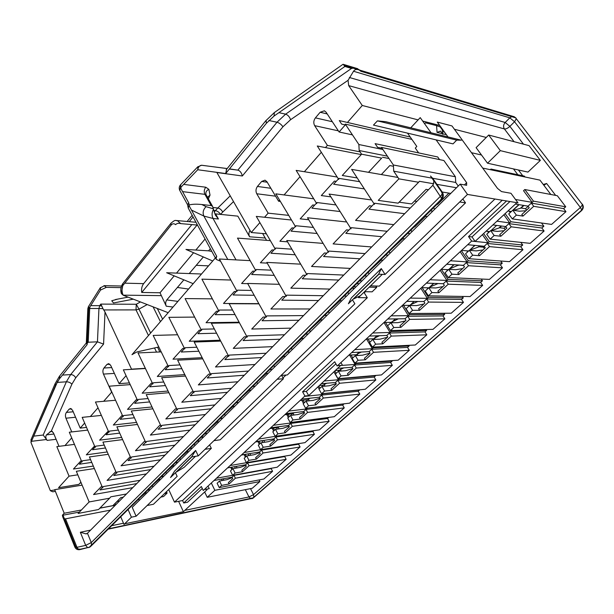 <?xml version="1.0" encoding="UTF-8"?>
<svg xmlns="http://www.w3.org/2000/svg" width="614" height="614" viewBox="0 0 614 614"><rect width="100%" height="100%" fill="white"/><g stroke="black" fill="none" stroke-linecap="round" stroke-linejoin="round"><path stroke-width="0.92" d="M359.159 69.958L360.863 71.278L360.004 70.219L344.063 65.406L344.746 66.573L274.036 116.061L266.369 123.299L225.683 173.547L197.739 169.748L198.038 166.547M461.344 140.199L385.684 121.695L377.426 120.866L373.466 125.079L453.025 143.883L456.693 140.13L461.344 140.199M344.063 65.406L343.318 64.347L342.727 64.493M31.207 439.294L30.984 442.479L50.325 490.686L52.758 491.806L55.383 491.369M82.107 485.129L54.7 489.665L64.209 513.243L62.797 514.747L75.407 546.076C76.581 548.394 78.316 549.43 80.611 549.169L79.536 549.676C77.364 549.898 75.814 549.046 74.893 547.112L75.407 546.076M215.806 258.049L216.65 259.599L215.921 258.97L216.727 256.353L131.972 354.677L136.815 351.968L158.811 346.987M94.387 468.559L76.336 471.299L89.137 501.945L78.116 513.442L98.532 509.536L109.607 498.207L89.137 501.945M439.57 159.609L437.698 156.961L375.1 143.638L377.602 147.337L382.046 148.266M393.382 164.989L455.404 176.763L443.876 160.515L381.478 147.429L393.382 164.989L393.712 171.183L398.893 178.851L378.255 200.387L398.171 203.173L418.625 182.258L398.893 178.851M371.577 199.987L329.119 194.07L350.993 228.815L351.231 227.656L387.196 231.294M323.118 243.382L286.769 240.519L306.954 274.757L307.261 273.552L343.756 275.064M279.347 284.313L247.626 283.438L266.315 317.139L266.691 315.911L303.523 315.596M239.422 322.772L211.354 323.217L228.7 356.373L229.129 355.115L266.161 353.234M202.758 358.852L177.646 360.188L193.794 392.783L194.262 391.509L231.378 388.286M168.896 392.691L146.232 394.641L161.298 426.676L161.812 425.387L198.905 420.997M137.49 424.458L116.89 426.822L130.989 458.297L131.526 457L168.528 451.597M108.256 454.306L89.421 456.946L102.638 487.869L103.206 486.572L140.046 480.294M337.17 177.032L296.148 170.393L316.709 203.61L317.001 202.536L335.973 204.946M291.512 220.027L256.291 216.397L275.31 249.169L275.671 248.056L291.873 249.177M250.167 260.643L219.375 259.008L237.019 291.312L237.434 290.161L251.51 290.437M212.383 298.857L185.09 298.581L201.507 330.393L201.968 329.219L214.355 328.943M177.6 334.768L153.162 335.428L168.474 366.75L168.973 365.553L179.986 364.908M145.434 368.515L123.353 369.835L137.666 400.65L138.204 399.438L148.074 398.547M115.547 400.244L95.462 402.024L108.878 432.333L109.438 431.112L118.341 430.061M87.695 430.107L69.313 432.21L81.908 462.02L82.491 460.792L90.565 459.633M101.387 415.402L82.184 417.359L95.178 447.414L95.753 446.186L104.227 445.081M130.222 384.625L109.185 386.191L123.038 416.76L123.583 415.54L132.946 414.557M161.213 351.906L138.004 352.927L152.809 383.996L153.323 382.783L163.738 382.008M194.646 317.093L168.842 317.331L184.699 348.898L185.175 347.708L196.841 347.232M230.864 280.045L201.922 279.147L218.937 311.214L219.375 310.047L232.56 310.024M270.352 240.634L237.488 238.102L255.8 270.644L256.192 269.508L271.258 270.168M313.739 198.821L275.824 193.847L295.595 226.842L295.925 225.745L313.409 227.441M361.262 154.575L317.284 145.986L338.698 179.411L338.951 178.367L359.651 181.683M122.616 439.609L102.929 442.126L116.576 473.325L117.128 472.028L154.06 466.172M152.901 408.824L131.312 411.004L145.886 442.755L146.408 441.466L183.471 436.546M185.497 376.044L161.666 377.717L177.262 410.029L177.753 408.747L214.869 404.918M220.718 341.1L194.201 342.036L210.932 374.916L211.377 373.642L248.463 371.063M258.947 303.853L229.152 303.7L247.15 337.132L247.549 335.881L284.505 334.76M300.707 264.158L266.821 262.393L286.231 296.37L286.577 295.15L323.263 295.71M346.695 221.976L307.514 217.755L328.521 252.254L328.797 251.072L365.054 253.605M397.949 177.454L351.63 169.38L374.433 204.37L374.624 203.234L410.252 208.069M411.864 139.386L345.291 124.12L358.868 144.52L359.182 150.522L361.615 154.191L342.274 175.474L357.202 177.93M410.213 137.022L339.312 120.574L341.653 124.112L345.935 125.087M74.455 444.382L56.841 446.608L69.052 476.165L58.553 487.723L78.861 484.385L80.081 483.072L81.178 482.896M385.047 274.481L381.302 268.564L351.323 297.928L348.407 303.753L378.661 274.197L385.047 274.481L467.477 194.431L518.009 202.881L510.971 193.295L501.492 191.583L497.493 188.391L451.981 125.931L437.291 122.086L448.005 136.937M456.693 140.13L377.426 120.866M80.043 549.561L89.314 547.212L440.307 200.256C442.64 197.478 442.97 194.577 441.289 191.545L430.498 176.011L432.74 178.375L442.287 192.105L441.289 191.545M91.517 545.032L91.279 542.561L87.464 533.274L432.916 185.236L433.929 180.953M582.44 204.807L580.391 207.486L514.547 121.749L516.274 118.717M108.179 529.161L252.592 498.307L581.036 210.717C583.077 208.56 583.369 206.289 581.911 203.909L515.583 117.819L360.863 71.278M523.473 144.167L509.896 126.361L505.168 122.478C503.357 124.634 503.096 126.791 504.393 128.948C505.967 129.14 507.793 128.272 509.896 126.361L514.547 121.749L509.812 117.842L353.534 71.255C354.508 69.796 355.966 69.244 357.908 69.582M353.534 71.255L348.069 80.311L290.583 119.699C289.532 116.783 287.874 114.933 285.625 114.158L351.507 68.446L353.211 68.162M356.596 68.369L360.004 70.219M69.052 476.165L77.801 474.806M80.887 482.197L78.861 484.385M80.081 483.072L80.887 482.205M152.264 485.62L152.886 486.994M150.154 489.68L147.698 490.125M126.461 493.978L110.812 496.818L109.607 498.207M146.961 492.827L144.505 493.28M123.284 497.186L120.797 497.639L112.876 505.637L99.928 508.1M117.051 501.423L119.538 500.955M140.744 496.995L145.042 493.18M93.32 466.072L73.434 469.042L81.278 460.523M81.739 461.621L79.39 464.207L91.755 462.403M165.841 472.197L166.486 473.586M163.785 476.249L161.313 476.671M160.492 479.496L158.028 479.918M136.768 483.602L99.944 489.972L102.431 487.378M101.863 486.058L93.551 494.562L132.747 487.654M158.565 479.826L153.991 483.901M107.227 451.95L86.313 454.836L94.571 446.017M95.001 447.015L92.553 449.717L105.493 447.982M179.848 458.366L180.508 459.763M177.83 462.411L175.358 462.795M174.437 465.75L171.974 466.149M150.676 469.587L113.767 475.543L116.361 472.834M115.823 471.606L107.074 480.417L146.362 473.931M172.511 466.064L167.645 470.416M121.626 437.406L99.606 440.169L108.31 431.051M108.701 431.926L106.13 434.758L119.707 433.116M194.285 444.106L194.968 445.511M192.32 448.128L189.849 448.489M188.82 451.574L186.349 451.942M165.036 455.12L128.05 460.63L130.759 457.798M130.26 456.686L121.035 465.803L160.415 459.779M186.886 451.866L181.721 456.517M136.554 422.417L113.329 425.026L121.81 415.67L122.508 415.594M122.846 416.346L120.167 419.301L134.42 417.766M209.182 429.386L209.888 430.813M207.271 433.392L204.8 433.722M179.856 440.184L142.816 445.219L145.656 442.257M203.656 436.953L201.192 437.283M145.196 441.259L144.39 441.366L135.464 450.707L174.913 445.173M197.409 441.021L196.234 442.18M152.026 406.959L127.505 409.384L136.27 399.714L137.198 399.63M137.475 400.236L134.673 403.329L149.662 401.924M224.563 414.197L225.292 415.632M222.705 418.18L220.242 418.472M218.975 421.849L216.512 422.156M195.175 424.758L158.09 429.278L161.06 426.17M160.661 425.31L159.617 425.433L150.384 435.096L189.88 430.084M217.049 422.087L211.216 427.382M168.09 391.034L142.156 393.213L151.228 383.213L152.395 383.128M152.61 383.573L149.67 386.812L165.458 385.577M240.45 398.501L241.195 399.952M238.654 402.462L236.19 402.715M234.801 406.261L232.33 406.522M211.009 408.801L173.892 412.769L177.016 409.515M176.671 408.817L175.374 408.947L165.818 418.948L205.352 414.504M232.875 406.46L226.681 412.109M184.791 374.609L157.314 376.497L166.693 366.144L168.136 366.059M168.267 366.328L165.189 369.72L181.851 368.684M256.859 382.292L257.634 383.75M255.132 386.214L252.676 386.429M251.149 390.143L248.685 390.366M227.387 392.3L190.271 395.677L193.533 392.269M193.272 391.74L191.691 391.878L181.79 402.231L221.339 398.394M249.223 390.32L242.653 396.329M202.159 357.67L172.994 359.19L182.711 348.476L184.446 348.399M184.484 348.476L181.26 352.022L198.875 351.231M273.836 365.53L274.635 366.995M272.179 369.421L269.723 369.59M268.057 373.481L265.601 373.657M244.334 375.231L207.24 377.971L210.663 374.394M210.495 374.056L208.591 374.187L198.337 384.917L237.879 381.739M266.138 373.619L259.162 380.02M220.249 340.21L189.235 341.269L199.297 330.171L201.139 330.132M201.285 329.971L197.908 333.694L216.581 333.195M291.389 348.184L292.218 349.665M289.816 352.037L287.367 352.16M285.548 356.235L283.1 356.373M261.886 357.548L224.831 359.597L228.431 355.844M228.37 355.729L226.121 355.844L215.491 366.972L254.987 364.493M283.637 356.343L276.231 363.166M239.122 322.212L206.058 322.711L216.489 311.206L218.331 311.198M218.707 310.784L215.161 314.683L235.001 314.552M309.563 330.232L310.415 331.729M308.074 334.039L305.634 334.116M303.661 338.391L301.213 338.475M280.068 339.227L243.09 340.54L246.866 336.602M246.736 336.741L244.311 336.817L233.274 348.361L272.708 346.641M301.75 338.46L293.883 345.72M258.839 303.654L223.504 303.462L234.318 291.527L236.16 291.566M236.781 290.875L233.067 294.973L254.196 295.28M328.383 311.643L329.273 313.148M326.986 315.396L324.56 315.419M322.411 319.909L319.986 319.94M298.918 320.232L262.055 320.746L266.016 316.609M265.609 317.039L263.191 317.062L251.732 329.05L291.067 328.145M320.516 319.932L312.173 327.661M247.757 283.668L241.601 283.499L252.83 271.112L254.664 271.188M255.554 270.206L251.648 274.504L274.228 275.364M347.892 292.371L348.813 293.891M346.595 296.071L344.185 296.032M341.852 300.745L339.435 300.722M318.482 300.522L281.757 300.177L285.924 295.825M285.218 296.57L282.801 296.531L270.897 308.988L310.108 308.965M339.964 300.73L331.107 308.949M267.236 263.122L260.382 262.777L272.048 249.906L273.875 250.028M275.057 248.731L270.951 253.252L295.173 254.772M368.124 272.393L369.075 273.921M366.934 276.024L364.539 275.924M338.79 280.061L302.249 278.787L306.632 274.212M362.014 280.874L359.612 280.79M305.603 275.287L303.201 275.195L290.821 288.143L329.856 289.071M352.329 287.989L350.74 289.562M287.544 241.832L279.9 241.241L292.018 227.863L293.845 228.04M317.1 233.497L291.021 231.148L295.334 226.405M389.115 251.656L390.105 253.191M388.048 255.217L385.676 255.048M382.936 260.252L380.557 260.106M359.896 258.801L323.578 256.522L328.191 251.709M326.809 253.145L324.422 252.983L311.536 266.468L350.356 268.41M381.079 260.136L371.094 269.454M308.735 219.758L300.185 218.853L312.795 204.938L314.614 205.168M316.433 203.165L311.897 208.161L340.118 211.538M410.919 230.12L411.94 231.67M409.983 233.604L407.627 233.366M404.672 238.838L402.316 238.616M381.831 236.697L345.789 233.328L350.648 228.262M348.898 230.096L346.519 229.859L333.103 243.904L371.662 246.951M402.83 238.662L392.231 248.578M330.885 196.871L321.299 195.567L334.423 181.076L336.234 181.36M364.348 188.897L333.632 184.223L338.406 178.966M433.576 207.739L434.643 209.297M432.778 211.132L430.452 210.817M427.26 216.573L424.926 216.274M404.664 213.703L368.953 209.159L374.072 203.81M371.907 206.066L369.559 205.759L355.567 220.395L393.812 224.64M425.433 216.343L414.688 226.95L414.174 226.896M361.615 154.191L381.678 158.12L368.5 172.319L381.678 158.12M481.514 155.012L471.498 152.709M382.89 149.501L358.868 144.52M407.496 133.123L416.822 146.462L415.287 148.081L418.656 152.909M387.403 156.163L359.182 150.522M389.007 158.527L382.499 157.245M393.451 166.271L389.79 165.58L381.348 174.56M455.404 176.763L455.718 182.45L432.663 178.26M431.972 178.137L393.712 171.183M455.718 182.45L458.251 186.034M456.494 187.754L436.892 184.338M433.829 183.809L419.37 181.291L418.625 182.258M450.753 193.418L442.226 192.013M428.442 189.749L426.078 189.358L411.626 203.955L399.138 202.183M414.481 201.07L416.852 201.423M436.991 204.362L437.498 204.439L448.949 193.126M102.952 308.635L101.847 306.117L99.76 305.665L98.946 308.497L102.952 308.635L105.017 312.035L103.574 344.093L97.457 341.829L87.226 342.267M86.321 343.111L87.119 344.654L59.397 378.892L55.582 385.346L30.984 442.479M88.639 306.325L88.7 308.834L87.84 308.627M88.907 308.512L89.69 308.504L88.209 342.121L87.18 343.395M57.762 381.179L33.57 436.477M50.325 490.686L54.815 489.941M117.32 501.369L114.81 503.687M81.424 509.988L64.209 513.243M115.278 505.245L99.852 508.185M79.429 512.068L62.981 515.2M74.893 547.112L62.766 516.95L62.382 515.315L62.797 514.747M64.416 518.776L65.514 518.845L76.988 547.32L76.236 547.45M431.051 132.785L420.229 117.619L410.743 127.819M226.635 169.249L225.683 173.547M227.195 168.551L201.553 165.25C199.519 165.542 198.245 167.046 197.739 169.748L180.447 187.738L179.81 190.517L187.4 204.439M180.792 184.545L180.447 187.738L188.859 203.134L188.958 205.452L216.727 256.353M201.806 204.531L206.074 206.672C203.18 209.543 202.451 212.674 203.879 216.074L213.035 218.477L218.438 218.991L215.391 215.107L212.521 206.304L211.17 205.552L201.806 204.531C196.165 203.94 191.875 204.124 188.943 205.068L188.805 205.107M187.4 204.362L188.859 203.134M216.65 259.599L220.61 261.257M133.315 299.164L113.498 302.978L111.748 300.753L117.896 299.072M120.981 287.636L106.352 287.344L100.512 290.061L100.427 287.559M467.477 194.431L460.178 184.131L466.648 185.298L466.655 182.711L436.117 139.892M440.307 200.256L441.65 199.757C443.646 197.309 443.853 194.753 442.287 192.105M441.635 198.383L432.916 185.236M581.036 210.717L581.688 210.51C583.561 208.491 583.784 206.373 582.364 204.155M581.734 209.973L580.391 207.486L253.528 494.631L248.969 496.949L250.781 498.691M338.137 365.146L338.398 365.606L342.505 365.315L340.908 362.559M204.838 489.036L205.045 489.465L209.244 488.66L208.008 486.088M120.728 516.765L124.013 524.417L131.419 517.188L136.116 516.228L177.147 476.38L175.443 472.726M198.261 455.88L195.636 450.446L174.645 471.015L170.531 477.523L191.629 456.908L198.261 455.88L354.869 303.792L352.451 299.801M514.064 141.696L504.393 128.948L348.683 85.607L348.069 80.311M279.57 200.095L278.595 201.208L266.952 181.752L265.018 180.163L261.671 181.437L257.435 186.449C255.785 188.79 255.554 191.23 256.744 193.755L268.149 213.15L264.573 217.249M259.891 222.606L251.218 232.522L216.88 172.519L242.33 175.98L282.939 126.776L290.583 119.699M348.683 85.607L362.275 105.485L347.44 122.455M345.268 124.934L339.105 131.987L326.072 112.201L324.384 110.796L320.163 112.255L315.419 117.865C313.57 120.459 313.317 123.053 314.644 125.647L327.4 145.38L325.466 147.59M321.337 152.31L304.367 171.728M300.039 176.678L284.082 194.93M466.655 182.711L464.422 184.898M139.24 500.441L138.634 499.075M197.946 440.944L198.483 442.049M352.85 288.004L353.58 289.194M517.84 174.744L513.481 168.911M89.982 306.8L89.69 308.504L98.946 308.497L97.457 341.829L70.671 374.586L62.474 375.085M103.574 344.093L75.722 377.833C74.593 375.745 72.905 374.663 70.671 374.586L66.366 381.808L43.18 435.042L46.572 439.509L31.491 441.305M59.021 446.332L53.449 432.901L51.438 430.99L46.48 434.873C45.428 436.431 45.628 438.266 47.086 440.384L46.572 439.509M87.464 533.274L85.975 533.873L80.342 532.261L90.596 530.112M442.241 193.847L440.514 196.211L91.279 542.561L85.691 545.378L87.587 547.596M77.809 548.724L76.988 547.32L85.691 545.378L80.342 532.261M110.436 510.127L65.514 518.845M115.079 503.641L115.624 504.9M282.939 126.776C281.289 124.442 279.309 122.923 276.998 122.232L237.833 170.139L229.467 168.873M203.633 165.511L201.691 165.258M208.361 198.867L210.034 195.114L208.86 189.358L205.805 187.224L183.678 184.384M181.015 187.147L180.877 188.513M214.854 213.81L237.833 216.143L249.591 236.774L265.233 238.025M106.352 287.344L103.981 285.648M136.116 516.228L132.233 507.348L460.178 184.131M80.611 549.169L89.314 547.212L91.025 546.107L441.236 200.172M108.532 528.815L253.528 497.754L581.481 210.694M253.843 497.21L253.528 494.631L250.527 488.629M381.302 268.564L378.661 274.197M128.073 509.505L131.419 517.188M195.636 450.446L191.629 456.908M515.522 199.496L532.169 202.351L533.466 201.162L565.74 206.788L563.667 208.622L565.97 211.669L533.712 206.312L531.34 203.111L528.025 206.143L515.407 204.071M531.34 203.111L563.667 208.622M533.466 201.162L524.809 189.526L557.328 195.72L565.74 206.788M524.809 189.526L523.527 190.716L532.169 202.351M509.19 211.201L510.196 212.582M525.914 210.756L519.406 211.208L512.79 210.188L508.714 213.956L512.283 218.883L551.572 224.409L565.97 211.669M512.283 218.883L516.382 215.123L522.982 216.097L533.712 206.312M491.63 169.955L490.97 169.057L524.394 176.134L525.039 176.993M490.97 169.057L490.333 169.679M496.933 221.186L509.727 222.897L510.986 221.754L543.874 226.221L541.87 228.001L544.104 231.025L511.224 226.812L508.929 223.634L505.736 226.558L492.896 224.924M508.929 223.634L541.87 228.001M510.986 221.754L505.107 213.618M541.487 222.989L543.874 226.221M487.639 231.363L488.514 232.606M504.086 230.687L497.409 231.401L490.686 230.603L486.749 234.241L490.195 239.138L530.181 243.344L544.104 231.025M490.195 239.138L494.155 235.507L500.863 236.26L511.224 226.812M471.59 241.102L488.069 242.737L489.281 241.632L522.729 245.017L520.795 246.736L522.951 249.737L489.504 246.605L487.293 243.443L484.208 246.268L467.691 244.725M487.293 243.443L520.795 246.736M489.281 241.632L483.602 233.543M520.818 242.361L522.729 245.017M466.801 250.827L467.569 251.947M483.003 249.952L476.165 250.896L469.342 250.312L465.542 253.828L468.873 258.694L509.482 261.664L522.951 249.737M468.873 258.694L472.696 255.186L479.503 255.723L489.504 246.605M450.438 260.758L467.139 261.902L468.313 260.827L502.267 263.199L500.395 264.864L502.482 267.85L468.536 265.724L466.394 262.585L463.409 265.317L446.677 264.258M466.394 262.585L500.395 264.864M468.313 260.827L461.344 250.627M500.74 261.027L502.267 263.199M446.647 269.623L447.33 270.644M462.618 268.579L455.634 269.738L448.727 269.354L445.05 272.746L448.274 277.582L489.442 279.393L502.482 267.85M448.274 277.582L451.965 274.197L458.865 274.535L468.536 265.724M430.015 279.746L446.915 280.421L448.043 279.385L482.458 280.813L480.639 282.425L482.665 285.387L448.258 284.205L446.194 281.082L443.308 283.722L426.377 283.131M446.194 281.082L480.639 282.425M448.043 279.385L441.359 269.331M481.238 279.032L482.458 280.813M427.144 287.789L427.751 288.726M442.901 286.592L435.786 287.958L428.795 287.759L425.249 291.044L428.365 295.841L470.032 296.57L482.665 285.387M428.365 295.841L431.934 292.571L438.91 292.724L448.258 284.205M410.275 298.097L427.352 298.335L428.442 297.329L463.263 297.867L461.505 299.432L463.47 302.38L428.656 302.073L426.653 298.972L423.86 301.528L406.752 301.367M426.653 298.972L461.505 299.432M428.442 297.329L422.171 287.651M462.311 296.439L463.263 297.867M408.264 305.365L408.809 306.225M423.821 304.022L416.584 305.588L409.523 305.557L406.092 308.735L409.101 313.501L451.221 313.217L463.47 302.38M409.101 313.501L412.562 310.339L419.608 310.316L428.656 302.073M391.187 315.834L408.417 315.665L409.477 314.698L444.666 314.399L442.963 315.918L444.858 318.843L409.684 319.364L407.742 316.287L405.04 318.758L387.779 318.996M407.742 316.287L442.963 315.918M409.477 314.698L403.567 305.342M443.922 313.263L444.666 314.399M389.974 322.373L390.466 323.164M405.34 320.907L398.002 322.649L390.88 322.78L387.549 325.857L390.473 330.593L432.993 329.35L444.858 318.843M390.473 330.593L393.812 327.523L400.927 327.346L409.684 319.364M372.713 333.003L390.09 332.45L391.118 331.514L426.63 330.432L424.972 331.898L426.822 334.807L391.318 336.104L389.437 333.049L386.82 335.444L369.421 336.065M389.437 333.049L424.972 331.898M391.118 331.514L390.55 330.585M387.603 325.811L385.531 322.45M426.07 329.549L426.63 330.432M372.253 338.836L372.698 339.573M387.434 337.263L379.997 339.174L372.821 339.458L369.597 342.435L372.429 347.133L415.31 344.999L426.822 334.807M372.429 347.133L375.668 344.17L382.837 343.832L391.318 336.104M354.838 349.619L372.337 348.706L373.335 347.8L409.131 345.981L407.527 347.409L409.323 350.295L373.527 352.321L371.7 349.289L369.167 351.607L351.653 352.582M371.7 349.289L407.527 347.409M373.335 347.8L372.921 347.11M369.927 342.136L368.039 339.005M408.724 345.329L409.131 345.981M355.076 354.792L355.552 355.598M369.167 351.607L370.073 353.127L362.559 355.184L355.329 355.613L352.213 358.492L354.953 363.166L398.148 360.188L409.323 350.295M354.953 363.166L358.085 360.288L365.307 359.812L373.527 352.321M340.701 365.483L355.13 364.463L356.097 363.58L392.154 361.078L390.596 362.46L392.331 365.33L356.281 368.039L354.516 365.031L352.06 367.279L338.145 368.308M354.516 365.031L390.596 362.46M356.097 363.58L355.813 363.104M352.789 357.962L351.062 355.03M391.87 360.618L392.154 361.078M338.421 370.257L338.974 371.224M352.843 368.615L345.651 370.702L338.383 371.27L335.351 374.064L338.015 378.692L381.486 374.931L392.331 365.33M338.015 378.692L341.054 375.906L348.315 375.3L356.281 368.039M324.476 380.972L338.444 379.744L339.381 378.884L375.661 375.73L374.149 377.073L375.845 379.92L339.565 383.274L337.853 380.289L374.149 377.073M337.853 380.289L335.467 382.468L321.483 383.742M336.173 373.304L334.983 371.232M322.25 385.262L322.872 386.359M336.142 383.65L329.25 385.761L321.943 386.444L319.011 389.161L321.59 393.758L365.307 389.253L375.845 379.92M321.59 393.758L324.537 391.049L331.836 390.32L339.565 383.274M304.49 396.414L322.266 394.564L323.171 393.735L359.651 389.967L358.177 391.272L359.819 394.104L323.348 398.056L321.682 395.094L358.177 391.272M321.682 395.094L319.372 397.212L301.589 399.115M320.055 388.194L318.904 386.137M306.563 399.814L307.238 401.034M319.955 398.248L313.332 400.366L306.002 401.172L303.155 403.805L305.657 408.364L349.581 403.16L359.819 394.104M305.657 408.364L308.52 405.739L315.849 404.895L323.348 398.056M288.718 411.073L306.555 408.947L307.414 408.156M344.063 403.82L342.658 405.071L344.254 407.88L307.606 412.408L305.995 409.461L342.658 405.071M305.995 409.461L303.746 411.518L285.901 413.69M304.414 402.638L303.07 400.198M291.328 413.943L292.041 415.271M304.245 412.431L297.89 414.55L290.529 415.463L287.766 418.019L290.192 422.547L334.3 416.691L344.254 407.88M290.192 422.547L292.97 419.999L300.323 419.04L307.606 412.408M273.414 425.302L291.305 422.916L291.957 422.309M328.759 417.42L327.561 418.479L329.119 421.273L292.325 426.331L290.76 423.414L327.561 418.479M290.76 423.414L288.58 425.41L270.674 427.843M289.217 416.668L287.974 414.358M276.523 427.666L277.275 429.094M289.002 426.208L282.885 428.319L275.502 429.339L272.816 431.819L275.179 436.316L319.433 429.838L329.119 421.273M275.179 436.316L277.881 433.845L285.257 432.778L292.325 426.331M258.555 439.11L276.952 436.055M313.869 430.652L312.887 431.527L314.399 434.298L277.482 439.862L275.955 436.968L312.887 431.527M275.955 436.968L273.836 438.903L255.9 441.581M274.466 430.299L273.307 428.111M262.14 441.005L262.922 442.517M274.205 439.601L268.303 441.696L260.912 442.817L258.302 445.227L260.597 449.686L304.981 442.633L314.399 434.298M260.597 449.686L263.214 447.284L270.613 446.125L277.482 439.862M244.119 452.526L262.37 449.41M299.394 443.523L298.604 444.221L300.077 446.977L263.053 453.009L261.572 450.131L298.604 444.221M261.572 450.131L259.515 452.019L241.54 454.92M260.121 443.546L259.047 441.466M248.148 453.961L248.954 455.55M259.822 452.625L254.135 454.705L246.728 455.918L244.188 458.259L246.421 462.687L290.906 455.081L300.077 446.977M246.421 462.687L248.969 460.346L256.376 459.103L263.053 453.009M230.104 465.558L248.202 462.38M285.31 456.041L284.704 456.578L286.139 459.31L249.031 465.796L247.588 462.941L284.704 456.578M247.588 462.941L245.592 464.767L227.594 467.883M246.176 456.425L245.178 454.444M234.594 466.671L235.369 468.229M245.853 465.289L240.358 467.354L232.936 468.651L230.473 470.93L232.645 475.32L277.213 467.208L286.139 459.31M232.645 475.32L235.124 473.049L242.538 471.713L249.031 465.796M271.595 468.229L271.165 468.612L272.562 471.322L235.392 478.222L233.995 475.389L271.165 468.612M233.995 475.389L232.046 477.17L214.033 480.486M216.473 478.222L232.629 475.282M232.614 468.95L231.731 467.17M221.454 479.12L222.145 480.547M232.261 477.608L226.957 479.657L219.528 481.038L217.133 483.249L219.244 487.608L263.874 479.012L272.562 471.322M219.244 487.608L221.654 485.398L229.076 483.986L235.392 478.222M486.257 137.459L454.398 129.247M439.731 125.463L422.685 121.065M418.119 119.891L362.275 105.485M288.726 215.376L268.149 213.15M266.392 233.804L251.218 232.522M229.337 169.027L237.833 170.139C240.066 170.792 241.563 172.741 242.33 175.98M352.459 134.896L339.105 131.987M360.065 151.858L327.4 145.38M280.368 201.43L278.595 201.208M335.467 382.468L336.318 383.965L330.992 388.831L331.836 390.32M325.274 383.397L323.563 385.139L319.579 385.508M319.372 397.212L320.201 398.693L315.028 403.413L315.849 404.895M308.19 399.177L307.821 399.676L300.077 400.52M303.746 411.518L304.552 412.984L299.532 417.574L300.323 419.04M292.947 413.306L292.525 413.798L284.758 414.749M288.58 425.41L289.355 426.868L284.482 431.32L285.257 432.778M278.211 427.022L277.674 427.513L269.891 428.572M278.081 427.037L279.17 428.833M273.836 438.903L274.596 440.353L269.861 444.682L270.613 446.125M263.705 440.415L255.439 442.003M259.515 452.019L260.252 453.454L255.647 457.668L256.376 459.103M249.361 453.662L241.402 455.051M245.592 464.767L246.306 466.195L241.824 470.293L242.538 471.713M232.046 477.17L232.744 478.59L228.385 482.573L229.076 483.986M550.827 194.477L539.967 180.132L482.688 168.075M528.025 206.143L529.207 207.739L521.808 214.501L522.982 216.097M511.339 211.523L507.924 211.009M503.864 214.77L509.727 222.897M505.736 226.558L506.872 228.147L499.735 234.671L500.863 236.26M489.611 231.593L486.134 231.186M482.397 234.655L488.069 242.737M484.208 246.268L485.306 247.849L478.413 254.15L479.503 255.723M474.714 245.385L469.549 250.335M468.62 250.98L461.598 250.389M460.185 251.702L467.139 261.902M463.409 265.317L464.476 266.883L457.814 272.969L458.865 274.535M453.792 264.711L448.941 269.369M448.335 269.715L441.228 269.323M440.184 270.29L446.915 280.421M443.308 283.722L444.336 285.28L437.889 291.166L438.91 292.724M433.568 283.384L429.017 287.766M428.718 287.836L421.526 287.628M420.836 288.273L427.352 298.335M423.86 301.528L424.857 303.07L418.625 308.773L419.608 310.316M414.02 301.436L409.945 305.373L402.477 305.342M402.116 305.68L408.417 315.665M405.04 318.758L406.007 320.293L399.967 325.811L400.927 327.346M392.039 321.736L391.571 322.342L384.034 322.48M383.98 322.527L390.09 332.45M386.82 335.444L387.756 336.971L381.908 342.313L382.837 343.832M376.812 335.797L373.772 338.782L366.182 339.074M366.543 339.058L372.337 348.706M359.09 352.167L356.519 354.708L348.882 355.153M349.642 355.107L355.13 364.463M352.06 367.279L352.935 368.776L347.447 373.796L348.315 375.3M341.921 368.024L339.788 370.158L335.827 370.457M518.423 169.994L522.767 175.788M126.07 375.684L119.093 383.658L110.758 365.491L108.686 363.634L106.966 364.424L103.935 368.016C102.753 369.743 102.592 371.769 103.451 374.087L111.648 392.185L103.682 401.295M98.01 407.78L90.365 416.522M84.648 423.061L80.234 428.119L72.613 410.359L70.587 408.471L69.152 409.154L66.389 412.431C65.307 414.028 65.153 415.954 65.944 418.211L71.754 431.934M71.708 437.874L64.969 445.58M105.017 312.035L131.611 369.344M207.486 197.294L210.034 195.114M205.936 194.362C205.544 192.098 206.519 190.432 208.86 189.358M206.197 194.991L204.907 194.339L211.17 205.552M250.013 230.427C248.708 232.476 248.563 234.594 249.591 236.774M266.576 240.343L262.608 233.489M168.159 312.695L123.168 295.227M191.844 224.586L143.638 283.637C141.872 286.017 141.235 288.956 141.719 292.471L160.024 292.763L166.271 306.209L173.033 307.046M147.199 304.559L138.971 309.141L136.27 304.252L135.993 309.893L103.735 309.94M101.847 306.117L100.75 304.107L99.76 305.665L90.711 305.642M80.234 428.119L86.528 427.413M119.093 383.658L129.424 382.906M131.803 369.129L145.341 368.316M543.897 185.321L546.606 183.486L555.655 195.398M543.267 184.499L546.606 183.486M518.838 204.631L512.82 210.195L516.382 215.123M490.686 230.603L494.155 235.507M469.342 250.312L472.696 255.186M458.696 265.018L449.264 269.039L449.502 269.4M448.727 269.354L451.965 274.197M429.631 287.198L430.023 287.797M428.795 287.759L431.934 292.571M417.865 301.474L410.612 304.728L411.15 305.565M409.523 305.557L412.562 310.339M398.371 318.85L392.216 321.721L392.86 322.749M390.88 322.78L393.812 327.523M374.41 338.191L375.123 339.365M372.821 339.458L375.668 344.17M365.307 359.812L364.409 358.3L370.073 353.127M361.347 352.045L357.125 354.124L357.916 355.46M355.329 355.613L358.085 360.288M343.74 367.893L340.379 369.582L341.223 371.048M338.383 371.27L341.054 375.906M334.062 372.092L338.444 379.744M326.702 383.266L324.138 384.587L325.029 386.16M321.943 386.444L324.537 391.049M317.998 386.966L319.157 389.023M321.797 393.735L322.266 394.564M308.382 399.161L309.295 400.812M306.002 401.172L308.52 405.739M301.827 400.328L303.539 403.452M306.202 408.302L306.555 408.947M294.206 412.677L293.07 413.283L294.014 415.026M290.529 415.463L292.97 419.999M286.784 414.504L288.373 417.459M291.044 422.432L291.305 422.916M275.502 429.339L277.881 433.845M272.163 428.265L273.637 431.066M263.782 440.399L264.741 442.241M260.912 442.817L263.214 447.284M257.949 441.627L259.315 444.29M249.844 453.577L250.704 455.266M246.728 455.918L248.969 460.346M244.119 454.613L245.4 457.146M236.283 466.379L237.058 467.929M232.936 468.651L235.124 473.049M230.718 467.346L231.862 469.649M223.074 478.82L223.772 480.248M219.528 481.038L221.654 485.398M526.543 210.172L525.484 208.737L528.147 206.304M525.484 208.737L521.132 208.039L523.934 205.467M505.145 229.728L504.125 228.293L505.844 226.719M504.125 228.293L499.696 227.748L501.569 226.029M484.454 248.624L483.464 247.204L484.316 246.429M483.464 247.204L478.974 246.797L479.971 245.876M464.437 266.913L463.516 265.471M463.478 265.501L459.118 265.041M160.024 292.763L174.199 275.855M176.51 273.1L193.579 252.738M195.835 250.052L205.068 239.03M210.341 248.724L208.553 250.834L185.965 249.445L212.72 260.996M203.349 256.951L189.219 273.56L166.647 272.746L193.172 283.676M183.878 279.846L166.793 299.931C165.496 301.796 165.32 303.892 166.271 306.209M176.064 220.487L195.774 222.253M196.234 265.317L208.522 265.87M201.507 274.005L189.219 273.56M513.78 210.341L521.132 208.039M491.238 230.672L499.696 227.748M469.572 250.289L478.974 246.797M458.397 265.294L458.927 265.217M429.623 287.175L438.058 283.538M374.394 338.176L379.544 335.704M308.374 399.146L310.2 398.194M293.477 412.769L293.07 413.276M197.478 225.077L180.639 223.603C178.582 222.974 176.893 223.319 175.566 224.655C174.069 223.319 172.588 223.465 171.114 225.108L122.746 285.679L121.349 293.569L123.13 295.157L160.952 295.641M197.094 225.046L141.719 292.471M211.815 251.418L208.553 250.834M177.392 287.467L188.536 289.048M204.669 491.967L207.217 497.317L252.277 488.276L259.875 481.545L259.062 479.933M487.531 163.217L527.956 172.089L540.374 160.384L529.084 145.641L488.683 135.034L476.103 147.644L487.531 163.217L500.341 150.645L540.374 160.384M500.341 150.645L488.683 135.034M207.217 497.317L214.839 490.317L259.875 481.545M214.839 490.317L211.323 483.011M352.927 287.398L353.856 288.918M198.13 440.307L198.821 441.719M359.159 283.691L356.757 283.614M363.933 292.279L367.295 297.752L358.438 297.629L370.518 285.863L379.337 286.116L465.535 202.873L459.709 201.975M494.953 199.02L174.491 502.145L168.704 489.535M364.255 292.801L365.399 291.688L372.107 291.834L376.743 287.352L375.914 286.017M282.962 377.886L286.032 375.047M360.464 295.656L353.534 299.01L378.93 274.212M382.33 274.366L370.518 285.863M462.795 198.982L465.535 202.873M444.513 132.094L442.326 131.542M437.053 132.394L440.491 131.089L442.855 134.366L442.218 129.731L440.238 126.983L436.577 125.647L437.053 132.394L442.387 133.714M502.252 200.248L182.581 500.533L183.724 502.996L201.361 486.495L203.265 490.494L304.92 396.015L302.587 391.793L334.699 361.753L337.17 366.036L471.636 241.056L475.113 241.402L516.343 203.203L515.844 202.52M178.597 501.323L183.386 511.692L124.673 523.773M166.463 491.699L167.108 493.111L164.483 493.61M167.108 493.111L163.57 496.526L160.837 497.125M205.022 449.31L211.331 448.366L153.446 504.271L147.16 505.506M191.913 456.862L176.348 472.059L184.139 467.315L195.444 456.317M199.542 441.005L198.537 441.144M209.604 444.858L211.331 448.366M367.295 297.752L287.36 374.947L281.097 375.43M277.167 379.252L283.422 378.746L220.211 439.785L213.91 440.675M281.596 375.392L283.422 378.746M354.278 288.503L353.587 288.48M203.633 436.976L201.169 437.306M376.743 287.352L369.206 287.145M356.02 286.784L353.618 286.715M424.604 123.759L425.502 122.808L436.577 125.647M442.648 133.775L446.401 134.704M182.581 500.533L174.491 502.145M183.724 502.996L187.508 502.237L202.29 488.445M304.92 396.015L308.658 395.631L340.686 365.445M183.386 511.692L207.048 489.765L206.749 489.135M475.113 241.402L471.997 236.927L509.95 201.53M471.997 236.927L468.52 236.559L506.565 200.962M468.52 236.559L471.636 241.056M302.587 391.793L306.332 391.425L308.658 395.631M306.332 391.425L335.904 363.849M581.911 203.909L515.583 117.819L513.542 116.545M274.965 112.139L274.358 112.569L274.036 116.061M100.512 290.061L88.7 308.834L87.119 344.654M511.723 116.66L509.812 117.842L505.168 122.478L349.358 77.494M351.507 68.446L344.615 66.373M268.855 120.497L276.998 122.232L285.625 114.158L278.909 112.646M266.077 120.421L266.369 123.299M59.804 375.806L59.397 378.892M75.722 377.833L71.892 384.195C70.464 382.622 68.622 381.824 66.366 381.808L57.01 382.445M55.252 383.343L55.582 385.346M188.698 204.615L188.943 205.068M215.361 257.934L188.283 208.184L188.958 205.452M43.18 435.042L34.085 436.086M71.892 384.195L51.346 430.99M56.104 439.309L47.086 440.384M46.48 434.873L53.917 434.021M111.679 525.699L123.498 523.228M184.791 510.387L248.969 496.949L245.347 489.673M230.219 195.835L217.793 208.008L212.843 207.471M182.581 191.637L204.907 194.339C203.802 191.752 204.101 189.381 205.805 187.224M227.771 259.453L203.879 216.074L191.468 210.065M213.373 209.581C211.769 212.567 211.661 215.537 213.035 218.477L236.029 259.891M218.438 218.991L215.591 213.887M140.445 301.934L136.27 304.252L100.75 304.107M257.435 186.449L270.858 188.283M275.579 196.181L256.744 193.755M327.208 113.928L320.163 112.255M332.351 121.733L315.419 117.865M338.352 130.843L314.644 125.647M267.243 182.235L261.671 181.437M52.39 431.381L49.995 431.65M233.52 201.599L222.713 212.083C221.524 209.804 219.881 208.445 217.793 208.008L215.384 210.633L213.634 210.448M213.15 208.737L206.074 206.672M162.603 319.142L157.291 308.474M214.186 212.076L215.384 210.633C217.486 211.047 219.221 212.298 220.579 214.386L222.713 212.083M65.944 418.211L75.56 417.236M73.219 411.771L66.389 412.431M69.152 409.154L71.615 408.924M103.451 374.087L114.388 373.404M111.71 367.571L103.935 368.016M106.966 364.424L109.921 364.263M150.637 333.026L138.971 309.141L135.993 309.893L148.473 335.536M154.513 347.961L156.532 352.106M193.065 216.98L189.258 221.669M160.431 321.659L153.078 306.839M124.742 283.169L143.638 283.637M123.13 295.157C121.81 292.134 121.687 288.971 122.746 285.671L122.884 283.538M166.793 299.931L177.914 301.374M179.626 223.335L178.996 223.281M171.153 222.997L170.907 223.289C176.256 218.676 175.205 221.14 177.292 220.587L180.792 223.611M159.878 351.96L157.583 347.263M121.342 293.53C120.298 290.238 120.728 287.022 122.631 283.86L170.907 223.296L171.114 225.108M293.231 413.207L293.745 412.738M308.535 399.077L309.402 398.279M324.299 384.525L325.543 383.374M340.54 369.528L342.182 368.009M357.287 354.063L359.351 352.152M374.555 338.122L377.073 335.789M392.369 321.667L395.378 318.896M410.766 304.682L414.281 301.436M429.769 287.137L433.822 283.392M449.41 269.001L454.038 264.726M479.557 245.838L478.452 246.851M469.71 250.251L474.96 245.408M501.154 225.975L499.182 227.786M490.962 230.634L496.626 225.399M523.527 205.406L520.634 208.062M513.058 210.226L519.083 204.669M343.042 64.27L274.374 112.554L265.778 120.781L226.144 169.855M516.09 118.149L514.187 116.737L359.988 70.188M343.318 64.347L357.724 68.707M86.313 343.295L87.84 308.65L88.393 306.716L100.174 287.951L104.495 285.656L121.449 286.024M30.923 439.946L55.114 383.666L59.404 376.298L86.328 342.957M227.172 168.581L201.599 165.243L197.624 166.977L180.378 184.975C179.058 186.694 178.874 188.544 179.81 190.517M187.408 204.178L188.268 208.161M85.975 533.873L86.735 533.712M128.088 297.138L115.447 299.54M251.993 498.668L253.16 498.077M88.761 547.588L90.365 546.752M205.943 194.415L206.158 194.922M206.174 194.937L212.521 206.304M187.147 221.477L192.151 215.299"/></g></svg>
